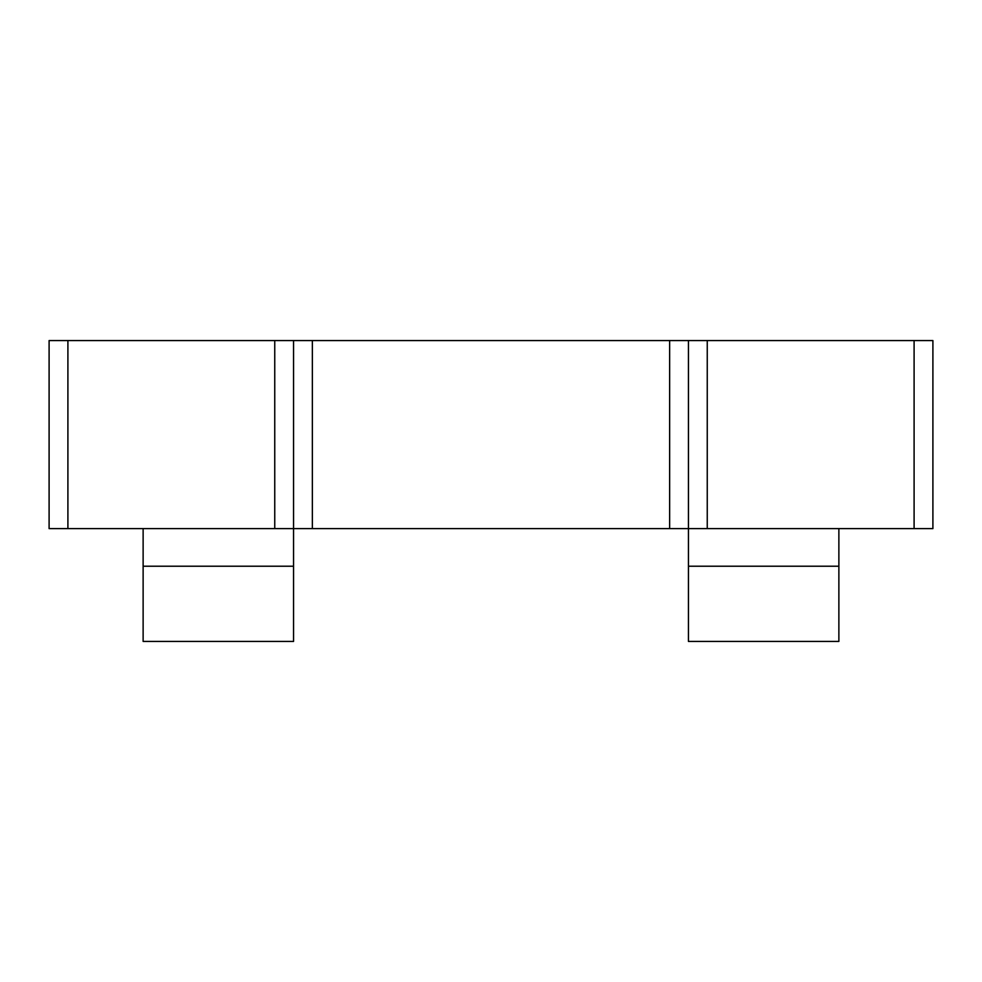 <?xml version="1.0" encoding="UTF-8"?>
<svg xmlns="http://www.w3.org/2000/svg" width="982" height="982" viewBox="0 0 982 982"><rect width="100%" height="100%" fill="white"/><g stroke="black" fill="none" stroke-linecap="round" stroke-linejoin="round"><path stroke-width="1.47" d="M914.095 528.611L914.095 340.57L932.9 340.57L932.9 528.611L688.443 528.611L688.443 340.57L707.249 340.57L707.249 528.611M293.557 566.221L143.126 566.221L143.126 641.43L293.557 641.43L293.557 528.611L274.751 528.611L274.751 340.57L293.557 340.57L293.557 528.611L688.443 528.611L688.443 566.221L838.874 566.221L838.874 641.43L688.443 641.43L688.443 566.221M274.751 528.611L49.1 528.611L49.1 340.57L67.905 340.57L67.905 528.611M143.126 566.221L143.126 528.611M274.751 340.57L67.905 340.57M293.557 340.57L312.362 340.57L312.362 528.611M669.638 528.611L669.638 340.57L312.362 340.57M669.638 340.57L688.443 340.57M914.095 340.57L707.249 340.57M838.874 528.611L838.874 566.221"/></g></svg>
